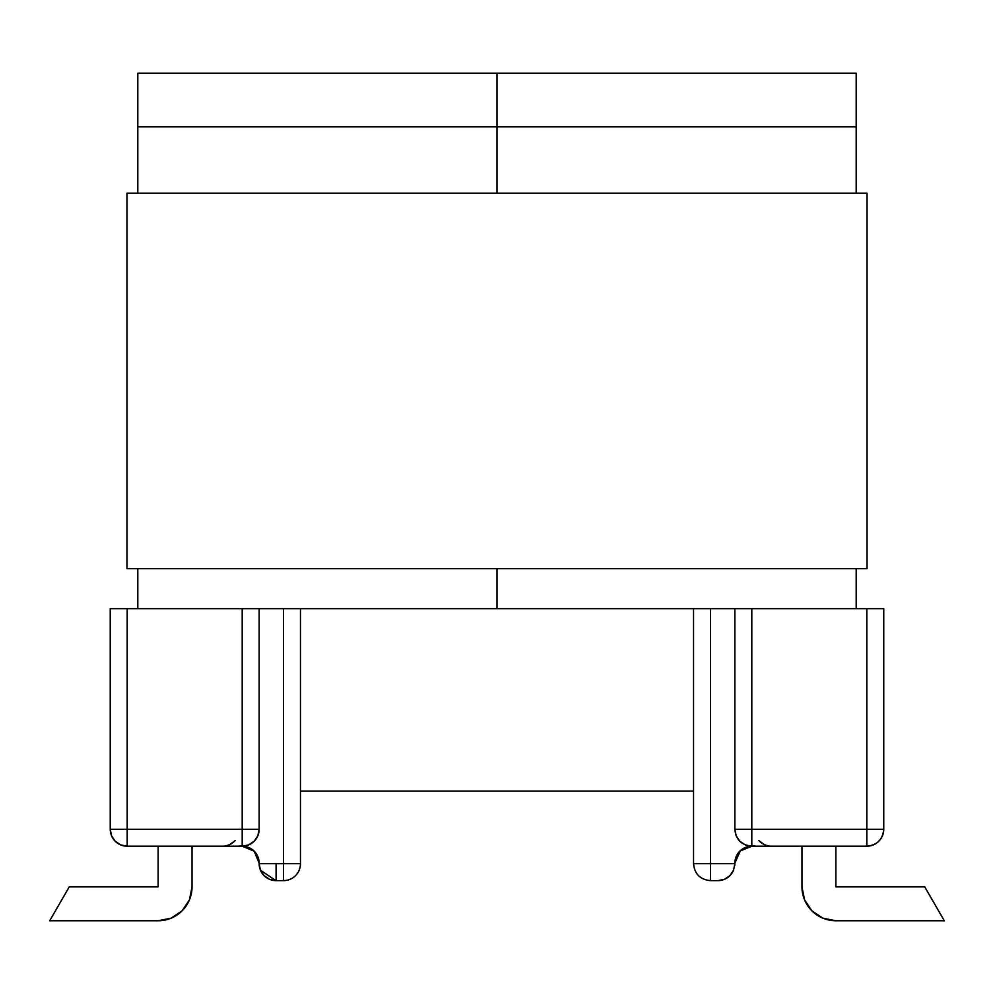 <?xml version="1.0" encoding="UTF-8"?>
<svg xmlns="http://www.w3.org/2000/svg" width="994" height="994" viewBox="0 0 994 994"><rect width="100%" height="100%" fill="white"/><g stroke="black" fill="none" stroke-linecap="round" stroke-linejoin="round"><path stroke-width="1.49" d="M158.133 920.755L171.105 918.17L182.101 910.827L189.444 899.843L182.101 910.827L189.444 899.843L192.028 886.872L192.028 846.205L192.028 886.872A33.883 33.883 0 0 1 182.101 910.827L171.105 918.17L158.133 920.755L49.7 920.755L69.269 886.872L158.133 886.872L158.133 846.205L158.133 886.872L69.269 886.872L49.7 920.755L158.133 920.755L171.105 918.17L158.133 920.755A33.883 33.883 0 0 0 192.028 886.872M746.954 846.925L739.35 851.659L736.156 856.666L739.822 851.162L745.326 847.509L739.822 851.162L736.144 856.666L734.852 863.152A16.948 16.948 0 0 1 751.799 846.205L745.314 847.497L751.799 846.205C741.512 845.198 735.858 839.557 734.852 829.257L751.799 829.257L734.852 829.257L734.852 608.651L734.852 829.257L736.144 835.743L739.822 841.247L745.314 844.912L751.799 846.205L866.818 846.205C877.106 845.198 882.759 839.557 883.753 829.257L866.818 829.257L866.818 608.651L866.818 829.257L751.799 829.257L751.799 608.651L751.799 829.257L883.753 829.257L883.753 608.651L110.247 608.651L110.247 829.257A16.948 16.948 0 0 0 127.182 846.205L242.201 846.205L248.686 844.912L254.178 841.247L257.856 835.743L259.148 829.257L259.148 608.651L259.148 829.257A16.948 16.948 0 0 1 242.201 846.205A16.948 16.948 0 0 1 259.148 863.152L257.856 856.666L254.178 851.162L248.686 847.497L242.201 846.205L242.201 608.651L242.201 829.257L127.182 829.257L259.148 829.257L242.201 829.257L242.201 846.205A16.948 16.948 0 0 0 259.148 829.257M260.416 870.135A16.948 16.948 0 0 1 259.148 863.687L283.514 863.687L283.514 880.634L283.514 863.687L300.461 863.687L283.514 863.687L283.514 608.651L283.514 863.687L259.148 863.687A16.948 16.948 0 0 0 276.083 880.634L283.514 880.634A16.948 16.948 0 0 0 300.461 863.687L300.461 608.651L300.461 791.125L693.539 791.125M740.418 850.603L734.852 863.152L735.958 857.176L734.852 863.152L739.822 851.162L751.799 846.205L751.799 829.257L751.799 846.205L866.818 846.205L866.818 829.257L866.818 846.205A16.948 16.948 0 0 0 883.753 829.257L883.753 608.651L497 608.651L497 568.692L497 608.651L497 568.692L497 608.651L137.806 608.651L137.806 568.692L137.806 608.651L127.182 608.651L127.182 829.257L127.182 608.651L110.247 608.651L110.247 829.257L127.182 829.257L110.247 829.257L111.527 835.743L115.205 841.247L120.696 844.912L127.182 846.205A16.948 16.948 0 0 1 110.247 829.257M257.719 856.343L254.178 851.162L259.148 863.152L257.918 856.828M254.191 851.175L259.148 863.152L254.178 851.162L248.612 847.46L242.201 846.205L254.178 851.162L248.289 847.36L253.656 850.665L248.289 847.36L254.178 851.162L257.844 856.679M257.856 856.679L258.278 857.797M300.461 863.687L300.461 608.651M276.009 880.634A16.948 16.948 0 0 1 269.623 879.355L276.083 880.634L283.514 880.634M269.573 879.33A16.948 16.948 0 0 1 260.453 870.21L264.106 875.677L269.61 879.342L264.106 875.677L260.44 870.172L259.148 863.687L260.44 870.172L275.897 880.634M260.403 870.085L259.148 863.687A16.948 16.948 0 0 0 276.083 880.634L269.61 879.342M276.083 863.687L276.083 880.634M253.582 850.603L253.644 850.653C248.537 846.801 243.368 845.31 238.138 846.205M127.182 846.205L127.182 829.257L127.182 846.205L242.201 846.205M259.148 863.115L258.042 857.176L259.148 863.003M257.844 856.666L254.178 851.162M269.635 879.355L272.257 880.199M264.168 875.739L266.516 877.677M260.49 870.309L261.733 872.695M259.148 863.687L259.248 865.588M182.101 910.827L189.444 899.843M811.899 910.827L822.895 918.17L835.867 920.755L944.3 920.755L924.731 886.872L835.867 886.872L835.867 846.205L835.867 886.872L924.731 886.872L944.3 920.755L835.867 920.755L822.895 918.17L835.867 920.755A33.883 33.883 0 0 1 801.972 886.872L801.972 846.205L801.972 886.872L804.556 899.843L811.899 910.827L804.556 899.843M693.539 761.441L693.539 863.687C694.545 873.987 700.198 879.628 710.486 880.634L717.916 880.634L724.39 879.342L729.894 875.677L733.56 870.172L734.852 863.687L710.486 863.687L710.486 608.651L710.486 863.687L693.539 863.687L710.486 863.687L710.486 880.634L710.486 863.687L734.852 863.687L733.56 870.172L729.894 875.677A16.948 16.948 0 0 0 733.56 870.185M693.539 608.651L693.539 863.687M710.486 880.634L717.916 880.634A16.948 16.948 0 0 0 729.882 875.677L724.39 879.342L717.916 880.634L724.39 879.342M731.87 873.291L730.279 875.267M755.862 846.205C750.632 845.31 745.463 846.801 740.356 850.653C745.463 846.801 750.632 845.31 755.862 846.205C750.632 845.31 745.463 846.801 740.356 850.653L745.711 847.36M734.852 863.152L736.144 856.666M734.752 865.588L734.852 863.687M727.509 877.652L729.832 875.739M721.706 880.199L724.365 879.355M822.895 918.17L835.867 920.755L822.895 918.17M497 193.234L497 126.785L856.194 126.785L856.194 193.234L856.194 73.245L497 73.245L497 126.785L497 73.245L137.806 73.245L137.806 126.785L856.194 126.785L856.194 73.245L497 73.245L497 193.234M856.194 568.692L856.194 608.651L856.194 568.692M126.959 568.692L126.959 193.234L126.959 568.692L867.041 568.692L867.041 193.234L126.959 193.234L867.041 193.234L867.041 568.692L126.959 568.692M137.806 193.234L137.806 126.785L137.806 193.234M137.806 126.785L497 126.785L497 73.245L137.806 73.245L137.806 126.785M235.18 840.589C231.602 844.167 227.688 846.031 223.439 846.205L223.488 846.205M250.426 848.342L249.469 847.845L250.426 848.342M247.73 847.136L239.38 846.205L247.73 847.136M239.281 846.205L238.448 846.205L239.281 846.205M235.18 840.576L229.564 844.701L225.129 846.105L229.564 844.701L235.18 840.576M253.246 850.292L247.171 846.963M758.82 840.589C762.398 844.167 766.312 846.031 770.561 846.205L770.561 846.205M754.719 846.205L755.713 846.205M758.82 840.576L764.436 844.701L768.871 846.105"/></g></svg>
